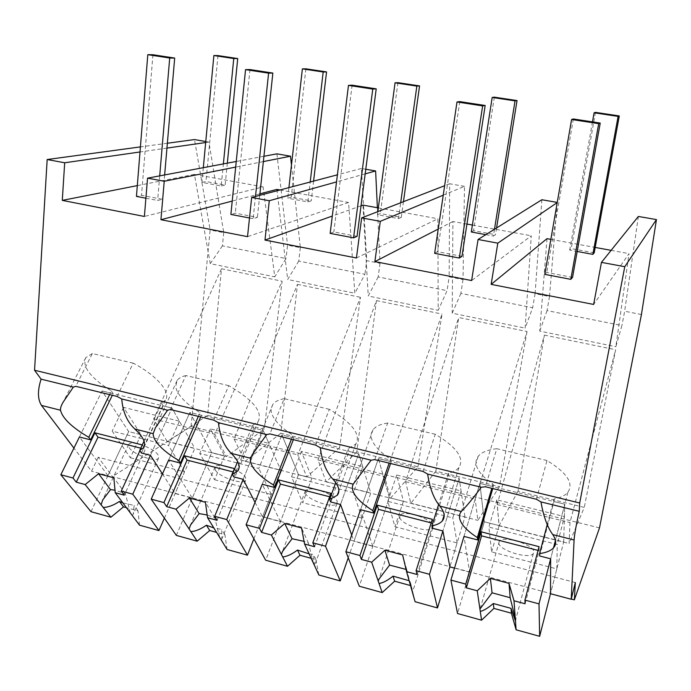 <?xml version="1.0" encoding="UTF-8"?>
<svg xmlns="http://www.w3.org/2000/svg" width="691" height="691" viewBox="0 0 691 691"><rect width="100%" height="100%" fill="white"/><g stroke="black" fill="none" stroke-linecap="round" stroke-linejoin="round"><path stroke-width="0.52" stroke-dasharray="3.46 2.59" d="M575.318 582.539L554.726 577.132L550.494 593.733L556.816 568.918L491.612 551.919L488.9 527.095L557.231 544.499L564.417 516.557L496.803 499.809L499.127 525.575L484.339 521.817L563.683 541.951L554.726 577.132L98.243 457.226L112.426 476.6L571.276 599.037M599.494 527.889L191.07 426.485L112.426 476.6M191.07 426.485L210.142 229.982L194.491 139.565M205.676 142.536L208.932 142.07L223.729 232.651L210.142 229.982M223.729 232.651L222.407 245.841L286.022 258.529L274.768 276.866L263.116 186.898L144.393 216.464M291.464 165.089L300.326 247.663L287.56 245.158L286.022 258.529M300.326 247.663L298.754 261.068L364.926 274.275L354.811 293.252L348.592 202.48L247.525 236.659M377.381 207.732L380.024 263.288L366.731 260.68L364.926 274.275M380.024 263.288L378.176 276.918L447.077 290.661L438.198 310.328L437.887 218.762L356.435 257.993M443.233 195.182L464.499 186.345L463.013 279.553L449.167 276.841L447.077 290.661M463.013 279.553L460.871 293.416L532.657 307.737L525.134 328.13L531.275 235.786L471.625 280.555M557.222 202.558L549.509 296.508L535.076 293.675L532.657 307.737M549.509 296.508L547.039 310.605L621.909 325.539L615.862 346.701L629.043 253.614L593.647 304.446M641.429 314.526L624.655 311.235L621.909 325.539M518.043 491.206L499.083 525.739L497.166 504.499L544.387 335.1L518.043 491.206L584.266 507.393L569.134 543.523L569.963 522.603L615.638 349.741L584.266 507.393M544.387 335.1L615.638 349.741M280.805 433.248L245.106 461.286L234.068 439.044L297.45 284.364L280.805 433.248L339.635 447.621L306.769 476.937L297.821 454.903L360.469 297.311L339.635 447.621M297.45 284.364L360.469 297.311M527.034 331.533L499.455 486.671L477.887 520.366L475.166 499.023L527.034 331.533L458.703 317.497L435.831 471.124L499.455 486.671M356.815 451.819L326.23 481.877L317.964 459.912L376.457 300.594L356.815 451.819L417.969 466.762L390.51 498.185L384.541 476.479L442.05 314.077L417.969 466.762M376.457 300.594L442.05 314.077M207.628 415.369L167.239 441.523L153.644 419.04L221.483 268.756L207.628 415.369L264.273 429.206L226.432 456.544L214.763 434.242L282.083 281.202L264.273 429.206M221.483 268.756L282.083 281.202M638.363 216.456L624.655 311.235M547.004 238.654L539.749 331.119L615.862 346.701M547.039 310.605L539.749 331.119M550.857 239.362L595.193 247.438M611.12 250.349L629.043 253.614M536.441 499.265L546.97 460.526C566.888 472.661 573.867 483.234 567.89 492.242C565.16 495.499 560.531 497.745 554.001 498.997L547.307 524.339M546.97 460.526L496.743 448.709L485.462 486.766M496.743 448.709C487.604 449.789 481.42 452.337 478.181 456.371L476.954 458.332C475.382 461.778 475.831 465.639 478.302 469.915C481.152 474.708 486.067 479.442 493.046 484.115L491.811 488.321M554.001 498.997L553.975 501.536L564.78 504.188L563.683 541.951M539.628 555.961L553.975 501.536M463.998 536.406L479.874 483.406L484.339 521.817L469.621 572.148L463.998 536.406L479.874 483.406L564.78 504.188L550.658 558.812L564.78 504.188L564.417 516.557M469.621 572.148L454.497 568.114M454.721 550.857L449.884 566.879L457.114 542.936L394.941 526.732L387.798 501.338L452.795 517.896L461.07 490.955L396.712 475.019L403.389 501.277L389.275 497.701L464.965 516.903L454.721 550.857M541.882 199.742L535.076 293.675M499.083 525.739L569.134 543.523M497.166 504.499L569.963 522.603M493.046 484.115L493.288 486.689L479.874 483.406L484.339 521.817L457.528 613.513M492.743 488.546L493.288 486.689M276.892 153.843L287.56 245.158M263.936 156.278L236.236 161.487M222.407 245.841L210.271 263.66L274.768 276.866M263.116 186.898L194.43 174.374L210.271 263.66M194.43 174.374L137.31 185.62M263.366 161.59L235.674 167.084M166.954 148.099L140.005 151.968M208.932 142.07L205.78 141.525M98.243 457.226L91.532 471.236L73.937 448.096M167.369 143.244L140.411 146.898M153.644 419.04L214.763 434.242M167.239 441.523L226.432 456.544M107.951 475.615L79.413 436.971L102.052 390.959L128.673 431.573L107.951 475.615L91.532 471.236M117.081 396.444L133.182 363.155C157.246 375.714 171.394 392.704 165.356 400.184L161.53 403.199L144.048 441.1M133.182 363.155L92.344 353.55L75.777 386.321M92.344 353.55L85.744 357.679C81.961 366.74 90.512 377.839 111.381 390.959L109.601 394.613M79.413 436.971L102.052 390.959L128.673 431.573L194.81 448.355L175.099 493.538L192.271 498.125L211.714 452.64L280.822 470.182L262.502 516.868L280.46 521.662L298.486 474.665L370.782 493.011L353.999 541.286L372.812 546.313L389.275 497.701L378.435 458.591L391.201 461.709L390.527 459.092L389.128 463.143M161.53 403.199L163.085 405.893L171.973 408.061L102.052 390.959L113.117 393.663L112.331 395.278M111.381 390.959L113.117 393.663M162.445 473.922L175.099 493.538M168.639 460.042L189.861 412.441L168.639 460.042L192.271 498.125M90.987 511.685L128.673 431.573L141.016 434.708L123.542 407.362L179.418 421.208L171.973 408.061L150.448 455.334L171.973 408.061L194.81 448.355M141.422 453.002L163.085 405.893M460.871 293.416L452.208 313.196L525.134 328.13M466.935 224.057L452.916 221.5L452.208 313.196M472.385 225.05L531.275 235.786M452.916 221.5L438.232 229.049M464.499 186.345L449.66 183.771L449.167 276.841M435.831 471.124L410.817 503.342L405.582 481.713L458.703 317.497M410.817 503.342L477.887 520.366M405.582 481.713L475.166 499.023M449.66 183.771L444.633 185.715M423.065 471.461L435.244 434.233C456.708 447.112 464.611 458.211 458.954 467.505C456.829 470.156 453.331 472.065 448.476 473.24L438.63 504.465M435.244 434.233L387.642 423.03L374.798 459.627M387.642 423.03C380.516 424.11 375.645 426.338 373.028 429.733L371.387 433.127C370.557 436.652 371.646 440.564 374.643 444.874C378.072 449.711 383.367 454.445 390.527 459.092M448.476 473.24L448.908 475.831L459.178 478.345L464.965 516.903M432.411 528.244L448.908 475.831M372.812 546.313L360.581 509.664L378.435 458.591L459.178 478.345L442.888 530.947L459.178 478.345L461.07 490.955M351.71 535.041L353.999 541.286M390.588 463.506L391.201 461.709M378.176 276.918L368.251 296.007L438.198 310.328M362.965 205.106L368.251 296.007M378.322 207.905L437.887 218.762M361.03 205.797L332.293 216.05M365.176 173.873L336.517 181.906M365.781 169.243L361.41 168.483L366.731 260.68M326.23 481.877L390.51 498.185M317.964 459.912L384.541 476.479M361.41 168.483L337.398 174.823M315.675 445.134L329.322 409.305C352.28 422.901 361.125 434.458 355.856 443.993L348.134 448.744L335.748 482.646M329.322 409.305L284.156 398.681L269.913 433.913M284.156 398.681C278.663 399.709 274.871 401.644 272.781 404.46L271.097 409.176C270.95 412.769 272.608 416.733 276.072 421.069C280.028 425.932 285.659 430.666 292.975 435.278L291.438 439.191M348.134 448.744L348.972 451.378L358.75 453.771L370.782 493.011M330.566 501.908L348.972 451.378M280.46 521.662L262.252 484.244L281.885 434.959L358.75 453.771L340.516 504.482L358.75 453.771L362.68 466.589L301.354 451.404L311.969 478.086L298.486 474.665L281.885 434.959L294.038 437.939L292.975 435.278M255.031 502.366L262.502 516.868M293.355 439.666L294.038 437.939M298.754 261.068L287.672 279.51L354.811 293.252M276.884 189.412L287.672 279.51M280.019 189.982L348.592 202.48M259.911 193.843L232.228 201.081M245.106 461.286L306.769 476.937M234.068 439.044L297.821 454.903M213.821 420.163L228.764 385.647C253.165 399.908 262.96 411.888 258.14 421.579L252.595 425.423L237.652 461.536M228.764 385.647L185.844 375.55L170.375 409.513M185.844 375.55C181.681 376.517 178.77 378.158 177.112 380.473L175.704 386.399C176.162 390.052 178.338 394.051 182.225 398.405C186.648 403.285 192.582 408.01 200.027 412.596L198.36 416.371M252.595 425.423L253.813 428.092L263.124 430.372L280.822 470.182M233.688 476.859L253.813 428.092M176.335 535.395L211.714 452.64L189.861 412.441L263.124 430.372L243.163 479.312L263.124 430.372L268.903 443.363L210.392 428.878L224.601 455.913L211.714 452.64L189.861 412.441L201.444 415.282L200.027 412.596M200.71 416.949L201.444 415.282M499.127 525.575L491.612 551.919M496.803 499.809L488.9 527.095M556.816 568.918L557.231 544.499M498.79 542.979C498.626 550.243 529.151 559.684 533.305 553.612L533.875 552.031C534.635 544.802 503.229 535.033 499.334 541.243L498.79 542.979M525.1 603.77L539.135 550.675L538.073 550.407M539.066 546.667L539.135 550.675M360.581 509.664L378.435 458.591L389.275 497.701L359.303 586.227M403.389 501.277L394.941 526.732M415.092 601.723L411.309 585.769L410.506 585.553M396.712 475.019L387.798 501.338M457.114 542.936L452.795 517.896M399.744 517.421C400.918 524.633 429.042 533.702 432.713 528.028L433.162 526.05C432.514 518.881 403.579 509.483 400.132 515.287L399.744 517.421M412.173 590.796L409.893 580.751L409.132 580.69M411.309 585.769L409.893 580.751M417.105 574.506L433.197 523.415L431.193 522.906M411.862 590.321L406.792 569.755L406.04 569.419M432.333 519.304L433.197 523.415M406.792 569.755L402.62 554.942M262.252 484.244L281.885 434.959L298.486 474.665L265.672 560.211M311.969 478.086L302.701 502.694L291.533 476.816L353.438 492.588L362.68 466.589M348.247 557.818L362.041 518.155L302.701 502.694M318.862 574.99L315.908 559.624L311.166 558.319M301.354 451.404L291.533 476.816M362.041 518.155L353.438 492.588M305.318 493.072C307.642 500.189 333.718 508.939 336.949 503.644L337.191 501.286C335.351 494.203 308.531 485.142 305.491 490.558L305.318 493.072M314.578 565.704L313.567 554.458L309.11 553.871M315.908 559.624L313.567 554.458M314.569 546.728L332.501 497.503L329.65 496.769M313.438 563.243L308.445 543.152L304.066 541.381M330.92 493.305L332.501 497.503M308.445 543.152L301.544 527.95M224.601 455.913L214.581 479.735L199.759 453.443L258.788 468.472L268.903 443.363M253.873 538.85L271.278 494.506L214.581 479.735M227.097 549.5L224.903 534.679L216.585 532.39M210.392 428.878L199.759 453.443M271.278 494.506L258.788 468.472M215.221 469.82C218.511 476.859 242.835 485.298 245.668 480.375L245.642 477.671C242.783 470.675 217.769 461.925 215.091 466.961L215.221 469.82M221.241 539.973L221.846 538.971L221.725 529.384L213.856 527.959M224.903 534.679L221.725 529.384M217.086 520.314L236.659 472.843L233.04 471.91M219.686 537.443L214.763 517.818L207.188 515.011M234.43 468.567L236.659 472.843M214.763 517.818L205.4 502.271M141.016 434.708L130.314 457.77L112.175 431.132L168.518 445.479L179.418 421.208M164.372 518.146L184.54 471.901L130.314 457.77M139.496 525.16L137.993 510.856L126.418 507.678M142.277 444.944L145.335 449.34L124.302 495.179M139.902 450.687L142.519 445.004M123.542 407.362L112.175 431.132M184.54 471.901L168.518 445.479M129.139 447.613C133.259 454.557 156.08 462.728 158.567 458.142L158.213 455.119C154.482 448.217 131.022 439.744 128.673 444.434L129.139 447.613M132.206 515.417L133.337 514.078L134.045 505.449L122.817 502.858M137.993 510.856L134.045 505.449M140.783 448.174L145.335 449.34M130.271 512.834L125.416 493.659L114.991 490.161M125.416 493.659L113.834 477.818M594.208 252.82L571.232 248.605L569.704 250.09L577.192 251.472M595.478 112.374L571.232 248.605M592.481 121.892L569.704 250.09M494.48 229.265L493.391 236.046L495.49 234.69L473.568 230.664L471.314 231.986M496.57 227.961L495.49 234.69M494.341 97.163L473.568 230.664M485.825 234.655L493.391 236.046M398.491 218.581L401.272 217.389L380.335 213.545L377.416 214.702L398.491 218.581L400.685 202.757M403.458 201.677L401.272 217.389M397.921 82.661L380.335 213.545M377.822 211.619L377.416 214.702M307.858 201.902L311.252 200.865L291.239 197.185L287.706 198.196L307.858 201.902L310.207 182.009M313.593 181.111L311.252 200.865M305.897 68.815L291.239 197.185M288.907 187.632L287.706 198.196M221.198 185.957L225.154 185.05L205.996 181.534L201.927 182.407L221.198 185.957L223.374 163.905M227.33 163.162L225.154 185.05M217.976 55.591L205.996 181.534M203.309 167.671L201.927 182.407M572.537 277.385L546.745 272.47L544.793 274.37M573.366 118.973L546.745 272.47M461.977 256.326L437.507 251.671L434.648 253.338M459.757 101.612L437.507 251.671M357.066 236.357L333.831 231.934L330.151 233.385M352.108 85.174L333.831 231.934M255.489 196.46L253.131 218.684L257.38 217.38L235.294 213.174L230.88 214.435M259.747 195.337L257.38 217.38M249.978 69.566L235.294 213.174M249.494 217.985L253.131 218.684M159.707 175.868L157.626 200.442L162.558 199.319L141.525 195.32L136.447 196.399M164.648 174.935L162.558 199.319M152.936 54.744L141.525 195.32M145.896 198.205L157.626 200.442M567.89 492.242L555.443 540.414M478.181 456.371L461.502 511.228M165.356 400.184L144.462 445.617M85.744 357.679L63.218 402.024M458.954 467.505L444.158 515.037M373.028 429.733L354.276 482.292M355.856 443.993L338.858 490.878M272.781 404.46L252.37 454.436M258.14 421.579L239.103 467.781M177.112 380.473L155.449 427.686M533.305 553.612L515.685 619.689M499.334 541.243L480.444 607.933M432.713 528.028L412.596 591.962M400.132 515.287L379.031 579.041M336.949 503.644L314.776 565.031M305.491 490.558L282.489 551.47M245.668 480.375L221.846 538.971M215.091 466.961L190.474 525.151M158.567 458.142L133.337 514.078M128.673 444.434L102.683 500.016"/><path stroke-width="1.04" d="M571.215 599.261L575.318 582.539L574.359 599.857L599.494 527.889L641.429 314.526L656.45 219.591L624.768 266.709L579.706 503.005L579.248 511.305C576.251 524.573 574.532 534.134 574.091 539.991L571.215 599.261L550.494 593.733L550.658 558.812L539.628 555.961L539.585 553.603C546.184 552.688 550.822 550.77 553.517 547.851C556.575 544.353 556.324 539.93 552.765 534.601C547.479 527.388 543.541 516.488 540.958 501.908L536.441 499.265L485.462 486.766L481.256 487.241L427.634 474.078L423.065 471.461L374.798 459.627L371.11 460.197L320.296 447.725L315.675 445.134L269.913 433.913L266.691 434.561L218.468 422.719L213.821 420.163L170.375 409.513L167.567 410.221L121.754 398.975L117.081 396.444L75.777 386.321L73.358 387.09L41.089 379.16C37.461 390.475 37.59 399.234 41.486 405.427L60.497 410.229C62.57 418.418 71.994 427.435 88.776 437.299L90.651 439.873L112.331 395.278M656.45 219.591L638.363 216.456L601.446 262.381L593.647 304.446L491.154 284.372L497.805 243.154L478.068 239.483L471.625 280.555L374.885 261.604L380.3 221.345L361.661 217.89L356.435 257.993L264.981 240.079L269.283 200.744L251.662 197.471L247.525 236.659L160.934 219.703L164.233 181.249L147.546 178.157L144.393 216.464L62.285 200.381L64.686 162.774L47.169 159.526L34.55 370.238L41.089 379.16M624.768 266.709L601.446 262.381M579.706 503.005L34.55 370.238M579.248 511.305L540.958 501.908M574.359 599.857L571.276 599.037M557.222 202.558L497.805 243.154M557.248 202.411L541.882 199.742L478.068 239.483M550.857 239.362L547.004 238.654L491.154 284.372M595.193 247.438L611.12 250.349M547.307 524.339L539.585 553.603M438.63 504.465L431.901 525.816C436.781 524.91 440.262 523.268 442.335 520.884C445.453 517.093 444.624 512.161 439.83 506.071L461.286 511.495L460.31 513.016C458.815 516.16 459.385 519.762 462.011 523.821C465.043 528.382 470.165 532.951 477.36 537.546L477.68 539.947L492.743 488.546M461.286 511.495L461.502 511.228C466.313 506.546 472.894 498.557 481.256 487.241M491.811 488.321L477.36 537.546M454.497 568.114L449.884 566.879L442.888 530.947L432.411 528.244L431.901 525.816M450.912 580.086L465.751 584.094L481.048 531.794L539.066 546.667L524.918 600.073L539.006 603.882L539.654 636.325L516.108 629.786L511.418 613.211L493.901 608.408L481.575 620.19L457.528 613.513L450.912 580.086L463.998 536.406L477.68 539.947M291.464 165.089L290.514 156.201L276.892 153.843L263.936 156.278M236.236 161.487L147.546 178.157M137.31 185.62L62.285 200.381M290.514 156.201L263.366 161.59M235.674 167.084L164.233 181.249M205.676 142.536L166.954 148.099M140.005 151.968L64.686 162.774M205.78 141.525L194.491 139.565L167.369 143.244M73.937 448.096L41.486 405.427M140.411 146.898L47.169 159.526M126.418 507.678L123.49 506.874L110.906 517.222L90.987 511.685L60.825 474.743L79.413 436.971L90.651 439.873M60.497 410.229C60.281 408.191 61.188 405.453 63.218 402.024L73.358 387.09M144.048 441.1L139.737 450.446L143.469 447.777C146.414 443.432 143.529 437.178 134.814 429.007C127.084 421.76 122.73 411.75 121.754 398.975M109.601 394.613L88.776 437.299M139.737 450.446L141.422 453.002L150.448 455.334L162.445 473.922M216.585 532.39L209.727 530.515L197.177 541.191L176.335 535.395L151.199 499.152L168.639 460.042L180.42 463.091L200.71 416.949M134.814 429.007L153.169 433.646L153.29 435.313C153.912 438.733 156.278 442.534 160.372 446.723C165.019 451.413 171.195 456.017 178.883 460.543L180.42 463.091M466.935 224.057L472.385 225.05M438.232 229.049L374.885 261.604M443.233 195.182L380.3 221.345M444.633 185.715L361.661 217.89M439.83 506.071C433.818 498.824 429.75 488.157 427.634 474.078M335.748 482.646L329.616 499.429L337.26 495.292C340.378 491.266 338.901 485.851 332.829 479.036L353.161 484.175L352.591 485.756C351.874 489.003 353.11 492.683 356.28 496.794C359.916 501.407 365.427 506.002 372.812 510.58L373.581 513.033L390.588 463.506M353.161 484.175L371.11 460.197M389.128 463.143L372.812 510.58M332.829 479.036C326.169 471.78 321.989 461.338 320.296 447.725M410.506 585.553L394.63 581.2L382.201 592.584L359.303 586.227L345.88 551.72L360.581 509.664L373.581 513.033M329.616 499.429L330.566 501.908L340.516 504.482L351.71 535.041M361.03 205.797L362.965 205.106L378.322 207.905M332.293 216.05L264.981 240.079M365.176 173.873L375.619 170.945L377.381 207.732M336.517 181.906L269.283 200.744M375.619 170.945L365.781 169.243M337.398 174.823L251.662 197.471M237.652 461.536L232.349 474.337L237.79 470.96C240.848 466.753 238.68 460.897 231.286 453.382L250.6 458.263L250.392 459.886C250.375 463.229 252.206 466.978 255.869 471.132C260.032 475.788 265.897 480.392 273.446 484.944L274.621 487.44L293.355 439.666M250.6 458.263L252.37 454.436L266.691 434.561M291.438 439.191L273.446 484.944M231.286 453.382C224.065 446.127 219.79 435.9 218.468 422.719M311.166 558.319L300.006 555.262L287.516 566.283L265.672 560.211L246.1 524.78L262.252 484.244L274.621 487.44M232.349 474.337L233.688 476.859L243.163 479.312L255.031 502.366M259.911 193.843L276.884 189.412L280.019 189.982M232.228 201.081L160.934 219.703M153.169 433.646L155.449 427.686L167.567 410.221M198.36 416.371L178.883 460.543M539.654 636.325L550.494 593.733M481.575 620.19L477.231 590.796L466.382 587.86L481.558 535.862L538.073 550.407M465.751 584.094L466.382 587.86M539.006 603.882L550.658 558.812M516.108 629.786L514 600.764L525.1 603.77L524.918 600.073M515.477 621.105L511.02 608.356L493.331 603.519L493.901 608.408M511.418 613.211L511.02 608.356M480.271 611.397C483.475 610.784 487.829 608.158 493.331 603.519M479.925 609.056L492.07 592.818L490.377 578.384L477.231 590.796M514 600.764L509.017 583.359L490.377 578.384M481.048 531.794L481.558 535.862M515.313 618.79L510.165 597.715L492.07 592.818M510.165 597.715L509.017 583.359M345.88 551.72L359.959 555.529L377.226 505.173L432.333 519.304L416.094 570.688L429.465 574.299L437.498 607.942L449.884 566.879M437.498 607.942L415.092 601.723L406.576 571.656L417.105 574.506L416.094 570.688M382.201 592.584L371.672 562.198L361.376 559.408L378.478 509.336L431.193 522.906M359.959 555.529L361.376 559.408M429.465 574.299L442.888 530.947M412.536 592.714L412.173 590.796M409.132 580.69L393.049 576.147L394.63 581.2M379.048 583.48C382.728 583.04 387.392 580.587 393.049 576.147M378.21 581.062L379.031 579.041L389.586 565.1L384.922 550.217L371.672 562.198M406.576 571.656L402.62 554.942L384.922 550.217M377.226 505.173L378.478 509.336M406.04 569.419L389.586 565.1M246.1 524.78L259.488 528.39L278.499 479.865L330.92 493.305L312.816 542.798L325.513 546.227L340.222 580.924L348.247 557.818M340.222 580.924L318.862 574.99L304.558 544.016L314.569 546.728L312.816 542.798M287.516 566.283L271.39 535.033L261.604 532.381L280.434 484.106L329.65 496.769M259.488 528.39L261.604 532.381M325.513 546.227L340.516 504.482M309.11 553.871L297.51 550.071L300.006 555.262M282.679 556.911C286.782 556.618 291.723 554.337 297.51 550.071M281.392 554.424L282.489 551.47L292.06 538.73L284.727 523.458L271.39 535.033M304.558 544.016L301.544 527.95L284.727 523.458M278.499 479.865L280.434 484.106M304.066 541.381L292.06 538.73M151.199 499.152L163.94 502.59L184.514 455.766L234.43 468.567L214.668 516.289L226.743 519.554L247.473 555.158L253.873 538.85M247.473 555.158L227.097 549.5L207.568 517.74L217.086 520.314L214.668 516.289M197.177 541.191L176.006 509.189L166.686 506.658L187.062 460.085L233.04 471.91M163.94 502.59L166.686 506.658M226.743 519.554L243.163 479.312M213.856 527.959L206.402 525.203L209.727 530.515M190.828 531.586C195.311 531.422 200.502 529.297 206.402 525.203M189.135 529.03L190.474 525.151L199.146 513.594L189.386 497.995L176.006 509.189M207.568 517.74L205.4 502.271L189.386 497.995M184.514 455.766L187.062 460.085M207.188 515.011L199.146 513.594M139.902 450.687L121.279 491.068L132.776 494.169L158.947 530.567L164.372 518.146M158.947 530.567L139.496 525.16L115.233 492.718L124.302 495.179L121.279 491.068M110.906 517.222L85.157 484.572L76.278 482.163L98.027 437.17L140.783 448.174M60.825 474.743L72.961 478.017L76.278 482.163M132.776 494.169L150.448 455.334M72.961 478.017L94.926 432.799L142.277 444.944M122.817 502.858L119.413 501.459L123.49 506.874M103.175 507.41C107.995 507.384 113.41 505.397 119.413 501.459M101.119 504.81L102.683 500.016L110.517 489.625L98.58 473.741L85.157 484.572M115.233 492.718L113.834 477.818L98.58 473.741M94.926 432.799L98.027 437.17M114.991 490.161L110.517 489.625M618.108 116.399L619.291 115.95L595.478 112.374L594.105 112.78L618.108 116.399L592.861 254.357L594.208 252.82L619.291 115.95M594.105 112.78L592.481 121.892M577.192 251.472L592.861 254.357M515.037 100.877L517.032 100.575L494.341 97.163L492.182 97.44L515.037 100.877L494.48 229.265M517.032 100.575L496.57 227.961M492.182 97.44L471.314 231.986L485.825 234.655M416.846 86.099L419.558 85.909L397.921 82.661L395.053 82.816L416.846 86.099L400.685 202.757M419.558 85.909L403.458 201.677M395.053 82.816L377.822 211.619M323.189 71.994L326.558 71.924L305.897 68.815L302.382 68.867L323.189 71.994L310.207 182.009M326.558 71.924L313.593 181.111M302.382 68.867L288.907 187.632M233.757 58.528L237.721 58.562L217.976 55.591L213.873 55.539L233.757 58.528L223.374 163.905M237.721 58.562L227.33 163.162M213.873 55.539L203.309 167.671M598.7 123.646L600.229 123.076L573.366 118.973L571.595 119.5L598.7 123.646L570.809 279.345L572.537 277.385L600.229 123.076M571.595 119.5L544.793 274.37L570.809 279.345M482.638 105.896L485.177 105.498L459.757 101.612L456.993 101.974L482.638 105.896L459.308 258.054L461.977 256.326L485.177 105.498M456.993 101.974L434.648 253.338L459.308 258.054M372.769 89.087L376.215 88.854L352.108 85.174L348.471 85.373L372.769 89.087L353.559 237.859L357.066 236.357L376.215 88.854M348.471 85.373L330.151 233.385L353.559 237.859M268.6 73.151L272.859 73.065L249.978 69.566L245.547 69.627L268.6 73.151L255.489 196.46M272.859 73.065L259.747 195.337M245.547 69.627L230.88 214.435L249.494 217.985M169.701 58.027L174.685 58.07L152.936 54.744L147.796 54.675L169.701 58.027L159.707 175.868M174.685 58.07L164.648 174.935M147.796 54.675L136.447 196.399L145.896 198.205M552.765 534.601L574.091 539.991M555.443 540.414L553.517 547.851M144.462 445.617L143.469 447.777M444.158 515.037L442.335 520.884M338.858 490.878L337.26 495.292M239.103 467.781L237.79 470.96M515.685 619.689L515.348 620.941"/></g></svg>

